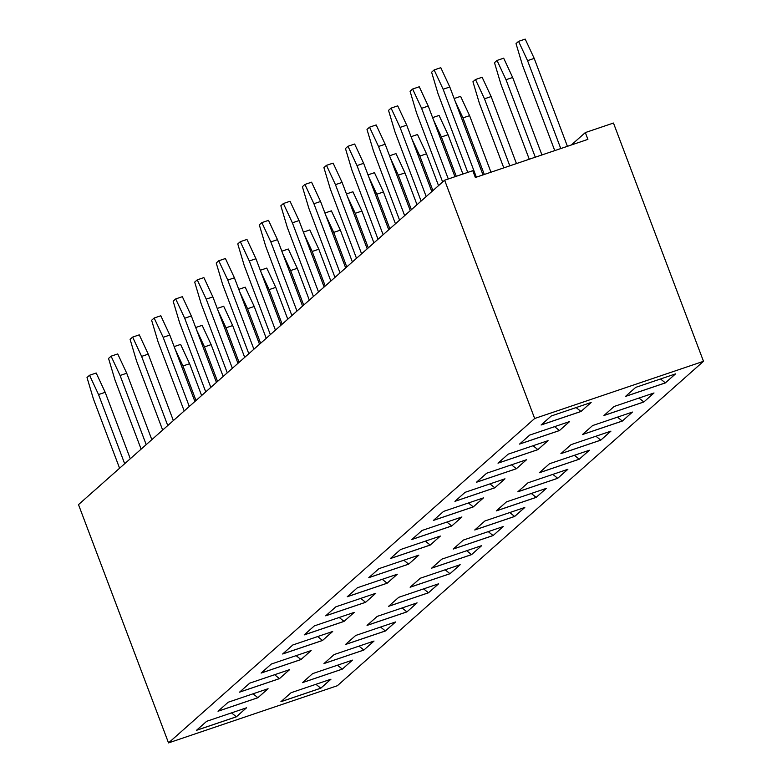 <?xml version="1.0" encoding="UTF-8"?>
<svg xmlns="http://www.w3.org/2000/svg" width="782" height="782" viewBox="0 0 782 782"><rect width="100%" height="100%" fill="white"/><g stroke="black" fill="none" stroke-linecap="round" stroke-linejoin="round"><path stroke-width="1.17" d="M703.497 361.313L613.469 123.038L585.327 132.569L587.898 139.372L475.348 177.504L472.778 170.691L444.635 180.222L534.673 418.497L168.531 742.9L337.365 685.716L703.497 361.313L534.673 418.497M444.635 180.222L78.503 504.625L168.531 742.9M527.987 482.807L517.811 491.819L557.693 478.31L567.869 469.298L527.987 482.807M589.403 450.217L549.521 463.726L539.345 472.739L579.227 459.23L589.403 450.217M465.104 492.318L454.928 501.33L494.81 487.821L504.986 478.809L465.104 492.318M443.57 511.399L433.394 520.421L473.276 506.912L483.452 497.89L443.57 511.399M529.717 435.075L519.541 444.088L559.423 430.579L569.599 421.566L529.717 435.075M548.065 440.647L508.183 454.156L498.007 463.169L537.889 449.66L548.065 440.647M614.134 406.474L603.958 415.496L643.84 401.987L654.016 392.965L614.134 406.474M592.6 425.564L582.424 434.577L622.306 421.068L632.482 412.055L592.6 425.564M571.056 444.645L560.889 453.658L600.762 440.149L610.938 431.136L571.056 444.645M486.648 473.237L476.473 482.25L516.355 468.741L526.53 459.728L486.648 473.237M418.839 555.142L378.957 568.651L368.781 577.663L408.663 564.154L418.839 555.142M463.374 540.059L453.198 549.072L493.08 535.562L503.256 526.55L463.374 540.059M524.79 507.469L484.908 520.968L474.733 529.991L514.615 516.482L524.79 507.469M390.394 558.524L430.188 545.034L440.374 536.061L400.492 549.57L390.326 558.583L430.198 545.074L440.295 536.09M451.742 525.993L461.918 516.97L422.036 530.479L411.86 539.502L451.742 525.993L461.83 517M536.149 497.401L546.325 488.379L506.443 501.888L496.277 510.91L536.149 497.401L546.247 488.408M218.022 711.239L257.904 697.73L268.079 688.717L228.197 702.226L218.022 711.239M239.624 692.099L279.428 678.62L289.614 669.636L249.732 683.145L239.556 692.158L279.438 678.649L289.536 669.666M342.311 669.138L352.487 660.125L312.614 673.634L302.438 682.647L342.311 669.138L352.408 660.155M363.855 650.057L374.031 641.044L334.149 654.554L323.973 663.566L363.855 650.057L373.943 641.074M345.507 644.485L385.389 630.976L395.565 621.964L355.683 635.473L345.507 644.485M261.1 673.077L300.972 659.568L311.148 650.556L271.266 664.065L261.1 673.077M410.12 587.233L450.002 573.724L460.178 564.712L420.296 578.221L410.12 587.233M398.761 597.301L388.586 606.314L428.468 592.805L438.643 583.792L398.761 597.301M365.585 602.316L375.761 593.303L335.879 606.812L325.713 615.825L365.585 602.316L375.683 593.333M344.051 621.407L354.226 612.384L314.344 625.893L304.169 634.916L344.051 621.407L354.148 612.414M332.692 631.475L292.81 644.974L282.634 653.996L322.516 640.487L332.692 631.475M417.099 602.873L377.227 616.382L367.051 625.404L406.923 611.895L417.099 602.873M431.732 568.094L471.526 554.614L481.712 545.631L441.84 559.14L431.664 568.152L471.536 554.643L481.634 545.66M347.247 596.744L387.129 583.235L397.305 574.223L357.423 587.732L347.247 596.744M625.571 396.347L665.365 382.867L675.55 373.884L635.668 387.393L625.502 396.415L665.374 382.906L675.472 373.913M580.967 411.498L591.143 402.476L551.261 415.985L541.085 425.007L580.967 411.498L591.055 402.505M291.07 692.715L280.894 701.728L320.776 688.219L330.952 679.206L291.07 692.715M246.535 707.798L206.653 721.307L196.487 730.32L236.36 716.82L246.535 707.798M571.3 145.002L585.327 132.569M557.693 478.31L567.781 469.327M517.88 491.761L557.674 478.281L552.845 474.391M579.227 459.23L589.325 450.246M539.414 472.68L579.218 459.2L574.379 455.31M494.81 487.821L504.908 478.838M455.007 501.272L494.801 487.792L489.972 483.902M473.276 506.912L483.364 497.919M433.463 520.353L473.266 506.873L468.428 502.982M559.423 430.579L569.521 421.586M519.619 444.02L559.413 430.54L554.585 426.649M498.075 463.11L537.879 449.63L547.977 440.677M643.84 401.987L653.938 392.994M604.027 415.428L643.83 401.948L638.992 398.058M622.306 421.068L632.394 412.075M582.492 434.518L622.286 421.029L617.457 417.138M600.762 440.149L610.859 431.165M560.958 453.599L600.752 440.119L595.923 436.219M516.355 468.741L526.442 459.757M476.541 482.191L516.335 468.711L511.506 464.811M408.663 564.154L418.751 555.171M368.85 577.605L408.654 564.125L403.815 560.225M493.08 535.562L503.168 526.579M453.267 549.013L493.061 535.523L488.232 531.633M474.801 529.922L514.605 516.443L524.712 507.489M411.928 539.433L451.722 525.954L446.893 522.063M496.345 510.842L536.139 497.362L531.31 493.471M218.09 711.18L257.884 697.7L267.991 688.747M257.904 697.73L253.055 693.81M302.507 682.588L342.301 669.109L337.472 665.208M324.041 663.507L363.835 650.028L359.006 646.128M345.576 644.417L385.379 630.937L395.487 621.983M385.389 630.976L380.541 627.047M261.168 673.019L300.962 659.529L311.07 650.585M300.972 659.568L296.134 655.639M410.188 587.174L449.992 573.695L460.099 564.741M450.002 573.724L445.154 569.804M428.468 592.805L438.555 583.822M388.654 606.255L428.448 592.776L423.619 588.885M325.781 615.766L365.575 602.287L360.746 598.396M304.237 634.847L344.041 621.367L339.202 617.477M322.516 640.487L332.604 631.494M282.703 653.928L322.497 640.448L317.668 636.558M406.923 611.895L417.021 602.902M367.12 625.336L406.914 611.856L402.085 607.966M347.316 596.686L387.11 583.206L397.217 574.252M387.129 583.235L382.281 579.315M541.154 424.939L580.948 411.459L576.119 407.569M280.963 701.669L320.767 688.189L330.874 679.235M196.556 730.261L236.35 716.781L246.457 707.827M302.585 306.085L277.483 239.654L268.5 220.358L261.853 222.606L259.301 224.854L265.753 246.408L291.882 315.566M296.974 311.06L270.836 241.902L261.853 222.606M275.43 330.141L249.302 260.983L240.309 241.687L237.767 243.945L244.219 265.489L270.347 334.647M281.051 325.165L255.949 258.734L246.956 239.439L240.309 241.687M259.516 344.246L234.414 277.815L225.421 258.519L218.774 260.768L216.233 263.026L222.675 284.57L248.813 353.728M253.896 349.222L227.767 280.064L218.774 260.768M194.904 401.489L169.802 335.067L160.809 315.762L154.162 318.02L151.62 320.268L158.062 341.822L184.2 410.98M189.283 406.474L163.155 337.316L154.162 318.02M216.438 382.408L191.336 315.977L182.343 296.681L175.696 298.939L173.154 301.187L179.606 322.741L205.734 391.89M210.817 387.383L184.689 318.235L175.696 298.939M232.362 368.302L206.223 299.144L197.24 279.848L194.689 282.107L201.14 303.66L227.269 372.809M237.972 363.327L212.87 296.896L203.887 277.6L197.24 279.848M426.2 196.565L400.061 127.407L391.078 108.111L388.527 110.36L394.978 131.914L421.107 201.072M431.811 191.58L406.708 125.159L397.725 105.853L391.078 108.111M404.656 215.646L378.527 146.488L369.534 127.192L366.993 129.45L373.444 150.994L399.573 220.153M410.276 210.671L385.174 144.24L376.181 124.944L369.534 127.192M361.587 253.808L335.449 184.65L326.465 165.354L323.914 167.612L330.366 189.166L356.494 258.314M367.198 248.832L342.096 182.401L333.112 163.106L326.465 165.354M388.742 229.752L363.64 163.321L354.647 144.025L348 146.273L345.458 148.531L351.9 170.075L378.029 239.233M383.121 234.727L356.993 165.569L348 146.273M324.129 286.994L299.027 220.563L290.034 201.267L283.387 203.525L280.846 205.774L287.287 227.327L313.416 296.486M318.509 291.969L292.38 222.821L283.387 203.525M340.043 272.889L313.914 203.74L304.921 184.444L302.38 186.693L308.831 208.247L334.96 277.395M345.664 267.913L320.561 201.482L311.568 182.186L304.921 184.444M454.147 98.532L460.598 96.352L469.591 115.648L490.959 172.206M455.124 101.113L462.944 117.896L484.312 174.464M412.046 139.274L419.866 156.058L432.915 190.603M411.068 136.694L417.52 134.514L426.513 153.81L438.536 185.627M432.612 117.613L439.064 115.433L448.047 134.729L462.905 174.034M433.59 120.193L441.4 136.977L456.258 176.282M346.465 193.946L352.907 191.756L361.9 211.052L373.923 242.879M347.433 196.526L355.253 213.31L368.302 247.855M368.977 177.446L376.787 194.229L389.847 228.774M367.999 174.865L374.451 172.675L383.434 191.971L395.457 223.789M390.511 158.365L398.331 175.139L411.381 209.684M389.534 155.784L395.985 153.595L404.978 172.89L417.002 204.708M503.784 167.866L479.395 103.322L472.944 81.768L475.485 79.52L484.478 98.815L509.805 165.833M475.485 79.52L482.132 77.262L491.125 96.557L516.452 163.575M261.286 272.859L269.106 289.643L282.155 324.178M260.308 270.279L266.76 268.089L275.753 287.385L287.776 319.203M281.852 251.188L288.294 249.008L297.287 268.304L309.31 300.122M282.82 253.769L290.64 270.552L303.69 305.097M324.921 213.027L331.373 210.847L340.365 230.143L352.389 261.96M325.899 215.607L333.719 232.391L346.768 266.936M304.364 234.688L312.174 251.472L325.234 286.017M303.387 232.107L309.838 229.928L318.821 249.223L330.845 281.041M238.774 289.36L245.225 287.17L254.209 306.466L266.232 338.283M239.751 291.94L247.562 308.724L260.621 343.269M448.301 178.98L421.606 108.327L412.613 89.031L410.071 91.279L416.513 112.833L442.641 181.991M454.948 176.732L428.253 106.069L419.26 86.773L412.613 89.031M529.267 159.235L500.93 84.241L494.488 62.687L497.029 60.439L503.676 58.181L512.66 77.477L541.936 154.944M497.029 60.439L506.013 79.735L535.289 157.192M196.673 330.102L204.493 346.885L217.543 381.43M195.696 327.521L202.147 325.341L211.14 344.637L223.163 376.455M146.205 444.635L120.076 375.477L111.083 356.181L108.542 358.439L114.993 379.984L141.122 449.142M151.825 439.66L126.723 373.229L117.73 353.933L111.083 356.181M167.749 425.555L141.61 356.397L132.627 337.101L130.086 339.349L136.527 360.903L162.656 430.061M173.36 420.579L148.257 354.148L139.274 334.852L132.627 337.101M217.24 308.44L223.681 306.251L232.674 325.556L244.698 357.374M218.207 311.021L226.027 327.805L239.077 362.349M124.67 463.716L98.542 394.558L89.549 375.262L87.007 377.52L93.449 399.064L119.587 468.223M130.291 458.741L105.189 392.31L96.196 373.014L89.549 375.262M174.161 346.602L180.613 344.422L189.596 363.718L201.619 395.536M175.139 349.183L182.949 365.966L196.008 400.511M554.751 150.603L522.464 65.16L516.022 43.606L518.564 41.348L525.211 39.1L534.204 58.396L567.419 146.312M518.564 41.348L527.557 60.644L560.772 148.56M476.355 177.152L443.14 89.246L434.147 69.94L431.605 72.198L438.047 93.752L467.763 172.392M483.002 174.904L449.787 86.988L440.794 67.692L434.147 69.94M537.879 449.63L533.041 445.73M514.605 516.443L509.766 512.552M430.188 545.034L425.359 541.144M279.428 678.62L274.59 674.719M471.526 554.614L466.698 550.714M665.365 382.867L660.536 378.977M320.767 688.189L315.928 684.299M236.35 716.781L231.521 712.891M270.836 241.902L277.483 239.654M249.302 260.983L255.949 258.734M227.767 280.064L234.414 277.815M163.155 337.316L169.802 335.067M184.689 318.235L191.336 315.977M206.223 299.144L212.87 296.896M400.061 127.407L406.708 125.159M378.527 146.488L385.174 144.24M335.449 184.65L342.096 182.401M356.993 165.569L363.64 163.321M292.38 222.821L299.027 220.563M313.914 203.74L320.561 201.482M469.591 115.648L462.944 117.896M426.513 153.81L419.866 156.058M448.047 134.729L441.4 136.977M361.9 211.052L355.253 213.31M383.434 191.971L376.787 194.229M404.978 172.89L398.331 175.139M491.125 96.557L484.478 98.815M275.753 287.385L269.106 289.643M297.287 268.304L290.64 270.552M340.365 230.143L333.719 232.391M318.821 249.223L312.174 251.472M254.209 306.466L247.562 308.724M421.606 108.327L428.253 106.069M512.66 77.477L506.013 79.735M211.14 344.637L204.493 346.885M120.076 375.477L126.723 373.229M141.61 356.397L148.257 354.148M232.674 325.556L226.027 327.805M98.542 394.558L105.189 392.31M189.596 363.718L182.949 365.966M534.204 58.396L527.557 60.644M443.14 89.246L449.787 86.988"/></g></svg>
